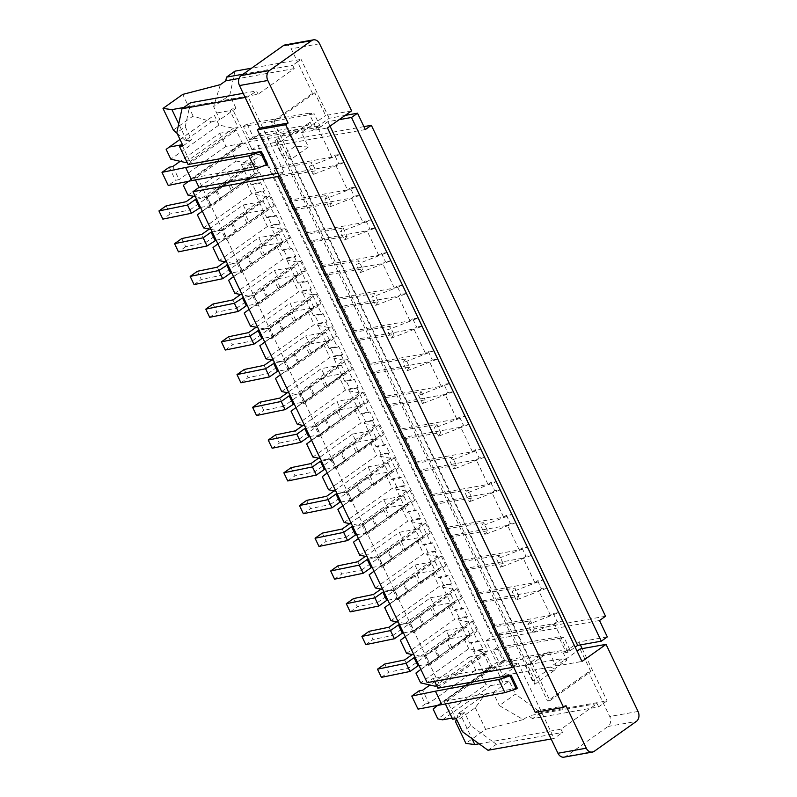 <?xml version="1.0" encoding="UTF-8"?>
<svg xmlns="http://www.w3.org/2000/svg" width="797" height="797" viewBox="0 0 797 797"><rect width="100%" height="100%" fill="white"/><g stroke="black" fill="none" stroke-linecap="round" stroke-linejoin="round"><path stroke-width="0.6" stroke-dasharray="3.98 2.99" d="M433.12 709.061L481.278 674.88L490.504 667.378L438.101 704.996M481.278 674.88L485.961 684.703L437.802 718.874M442.514 719.811L490.673 685.639L485.961 684.703M452.138 718.087L455.107 717.559L447.067 700.702L442.345 701.549M447.067 700.702L495.226 666.531L490.504 667.378M490.673 685.639L503.266 683.388L495.226 666.531M483.371 671.881L496.621 662.476L504.89 661.002L491.639 670.407L483.371 671.881L473.617 651.428L481.876 649.953L491.639 670.407M309.784 436.527L320.484 434.614L316.578 426.435L305.879 428.348M275.453 434.933L279.358 443.112L272.136 448.233M279.358 443.112L299.283 439.008L295.378 430.818M302.98 425.429L336.892 401.359L340.787 409.548L299.283 439.008M340.787 409.548L360.862 405.962L356.956 397.783L336.892 401.359M245.227 214.214L243.095 215.08L247 223.26L267.194 209.581L263.289 201.392L245.227 214.214L249.122 222.393M216.117 240.146L226.816 238.233L236.44 231.399L232.545 223.21L231.319 223.429L243.095 215.08M231.319 223.429L235.225 231.618L247 223.26M267.961 216.894L276.23 215.409L280.126 223.598L271.867 225.073L267.961 216.894L266.756 217.74L275.025 216.266L263.309 191.718L255.05 193.193L266.756 217.74M236.44 231.399L235.225 231.618M209.312 229.038L243.215 204.978L247.12 213.158L205.606 242.617L201.711 234.438M181.786 238.542L185.681 246.731L205.606 242.617M185.681 246.731L178.458 251.852M212.211 231.957L222.911 230.054L226.816 238.233M354.506 443.331L352.374 444.188L356.279 452.377L358.411 451.51L354.506 443.331L372.568 430.51L376.473 438.689L356.398 442.275L352.503 434.096L318.591 458.155M321.49 461.074L332.19 459.162L341.823 452.327L345.729 460.507L344.503 460.726L340.598 452.547L352.374 444.188M344.503 460.726L356.279 452.377M381.145 454.19L377.24 446.001L385.509 444.527L389.414 452.706L381.145 454.19L379.94 455.037L388.209 453.563L399.915 478.11L391.656 479.585L379.94 455.037M341.823 452.327L340.598 452.547M325.395 469.254L336.095 467.351L332.19 459.162M287.747 480.97L294.97 475.839L291.064 467.66M310.989 463.555L314.895 471.734L294.97 475.839M356.398 442.275L314.895 471.734M352.503 434.096L372.568 430.51M468.935 424.452L438.111 436.338L434.206 428.158L436.856 424.442L398.6 430.848L402.505 439.027L440.751 432.622L436.856 424.442M456.811 419.003L445.105 394.455L389.613 404.368L401.319 428.916L456.811 419.003L459.58 417.05L465.03 416.263L434.206 428.158M438.111 436.338L440.751 432.622M532.526 718.655L528.61 715.806L523.24 719.611L499.33 705.584L515.46 694.137L540.954 712.667L532.526 718.655L598.647 706.849L607.075 700.862L540.954 712.667M487.983 750.266L496.411 744.278L562.533 732.473L560.968 729.205L597.083 703.572L598.647 706.849M597.083 703.572L528.61 715.806M607.314 636.893L578.971 641.954L563.32 653.052L568.042 652.215L575.165 647.164M456.472 719.103L458.474 713.295L484.725 694.665L475.301 707.726L455.555 721.743M475.301 707.726L485.632 729.375L465.886 743.382M458.474 713.295L459.959 713.494L471.934 738.59M513.388 666.591L518.199 663.174L433.189 678.357L427.172 682.63M437.872 688.18L486.021 654.008L492.267 667.099L475.739 670.048L428.866 703.313L422.619 690.222M486.021 654.008L469.493 656.957L475.739 670.048M469.493 656.957L429.962 685.012M428.866 703.313L425.259 703.99L419.013 690.899M425.259 703.99L418.017 709.131M558.777 636.873L496.81 647.602L503.056 660.693L565.023 649.973L570.263 650.611L564.017 637.52L558.777 636.873L565.023 649.973M496.81 647.602L493.204 650.163L564.017 637.52M503.056 660.693L499.45 663.253L493.204 650.163M517.313 688.2L444.118 701.27L492.267 667.099M499.45 663.253L570.263 650.611M551.145 738.988L554.104 738.46L562.533 732.473M433.189 678.357L434.594 681.305M444.118 701.27L445.234 703.612M518.199 663.174L554.104 738.46M479.117 743.81L492.496 741.429L470.927 725.738L462.489 731.726M456.243 718.635L464.681 712.648L470.927 725.738M459.959 713.494L464.681 712.648M496.411 744.278L492.496 741.429L560.968 729.205M531.38 663.752L290.118 157.955L289.899 156.092L531.699 663.044L530.164 664.608L547.539 701.051L549.91 700.633L532.257 663.612L549.113 651.647L538.682 656.638L545.746 671.472L555.19 669.779L534.717 684.304L277.127 144.247L280.743 141.687L271.528 122.379L273.899 121.951L314.835 92.9L312.474 93.319L271.528 122.379M530.164 664.608L532.257 663.612M285.117 44.911A7.432 5.679 -100.1 0 1 291.234 48.806L297.48 61.897L301.087 59.347L251.593 68.183M277.127 144.247L277.266 140.392L274.905 140.81L288.145 131.415L297.59 129.732L280.743 141.687L288.912 158.812L291.553 158.972L308.409 147.007L301.525 132.571L327.497 127.938M262.91 153.672L249.65 163.076L241.391 164.561L254.641 155.156L262.91 153.672L504.89 661.002M229.616 181.487L227.484 182.344L231.389 190.533L251.583 176.844L247.678 168.665L229.616 181.487L233.511 189.666M200.505 207.409L211.205 205.496L220.829 198.662L216.933 190.483L215.708 190.702L227.484 182.344M215.708 190.702L219.613 198.881L231.389 190.533M252.35 184.157L260.619 182.682L264.514 190.862L256.255 192.346L252.35 184.157L251.145 185.014L259.414 183.539L249.65 163.076M220.829 198.662L219.613 198.881M193.701 196.311L227.603 172.252L231.509 180.431L189.995 209.89L186.1 201.711M166.174 205.815L170.07 213.995L189.995 209.89M170.07 213.995L162.847 219.125M196.6 199.23L207.3 197.317L211.205 205.496M245.436 142.842L240.714 143.679L192.565 177.861L197.287 177.014L245.436 142.842L487.894 651.149L483.171 651.986L468.785 648.698L420.627 682.87M192.565 177.861L188.321 181.308M240.714 143.679L231.489 151.191L183.33 185.362M188.012 195.185L236.171 161.014L231.489 151.191M236.171 161.014L250.318 163.813L202.159 197.985L205.706 197.357L253.864 163.186L250.318 163.813M195.365 196.64L202.159 197.985M210.976 229.377L217.77 230.722L265.929 196.54L269.476 195.913L221.317 230.084L225.999 239.907L274.158 205.726L270.611 206.363L222.463 240.535L225.999 239.907M217.77 230.722L221.317 230.084M203.624 227.912L251.782 193.741L265.929 196.54M251.782 193.741L245.536 180.65L197.377 214.821M206.851 207.808L210.388 207.17L258.547 172.999L255 173.636L202.299 211.175M255 173.636L245.536 180.65M207.3 197.317L216.933 190.483M258.547 172.999L253.864 163.186M205.706 197.357L210.388 207.17M227.603 172.252L247.678 168.665M231.509 180.431L251.583 176.844M260.619 182.682L259.414 183.539M273.71 169.004L276.429 167.071L331.921 157.158L334.68 155.206L340.13 154.419L309.306 166.314L311.956 162.598L273.71 169.004L277.615 177.183L315.861 170.777L311.956 162.598M309.306 166.314L313.211 174.493L315.861 170.777M344.045 162.608L313.211 174.493M335.826 165.348L347.532 189.895L292.041 199.798L280.335 175.25L335.826 165.348L338.586 163.385L334.68 155.206M338.586 163.385L344.095 162.588M256.255 192.346L255.05 193.193M264.514 190.862L263.309 191.718M280.335 175.25L277.615 177.183M321.151 378.734L323.283 377.868L327.188 386.047L325.056 386.914L321.151 378.734L309.375 387.083L310.601 386.864L314.506 395.053L304.872 401.887L294.173 403.8M325.056 386.914L313.281 395.272L309.375 387.083M349.923 388.727L358.192 387.252L354.286 379.063L346.018 380.538L349.923 388.727L348.717 389.584L356.986 388.099L358.192 387.252M313.281 395.272L314.506 395.053M279.767 398.092L283.672 406.271L325.176 376.812L321.281 368.632L287.368 392.692M283.672 406.271L263.747 410.375L259.842 402.196M256.524 415.506L263.747 410.375M304.872 401.887L300.967 393.698L290.267 395.611M334.312 355.99L342.58 354.516L338.675 346.336L330.406 347.811L334.312 355.99L333.106 356.847L341.375 355.372L342.58 354.516M297.67 362.535L293.764 354.356L305.54 345.998L309.445 354.187L289.261 369.15L278.561 371.063M293.764 354.356L294.99 354.137L298.895 362.316M305.54 345.998L307.672 345.141L311.577 353.32L309.445 354.187M289.261 369.15L285.356 360.971L274.656 362.884M240.913 382.779L248.136 377.648L244.231 369.469M264.156 365.355L268.061 373.544L248.136 377.648M271.757 359.965L305.669 335.906L309.565 344.085L268.061 373.544M309.565 344.085L329.639 340.498L325.734 332.319L305.669 335.906M329.201 348.668L317.495 324.12L325.764 322.646L337.47 347.193L329.201 348.668L330.406 347.811M337.47 347.193L338.675 346.336M294.99 354.137L285.356 360.971M325.734 332.319L307.672 345.141M418.186 318.073L412.736 318.86L409.977 320.812L354.486 330.725L351.766 332.658L390.012 326.252L387.372 329.968L418.196 318.083M351.766 332.658L355.671 340.837L393.917 334.431L390.012 326.252M393.917 334.431L391.267 338.147L387.372 329.968M391.267 338.147L422.101 326.262M412.736 318.86L416.642 327.039L413.882 329.002L358.391 338.904L370.097 363.452L425.588 353.549L413.882 329.002M422.151 326.242L416.642 327.039M329.639 340.498L311.577 353.32M355.671 340.837L358.391 338.904M318.7 323.263L326.969 321.789L323.064 313.61L314.795 315.084L318.7 323.263L317.495 324.12M282.058 329.809L278.153 321.629L289.929 313.271L293.834 321.45L273.65 336.424L262.95 338.336M278.153 321.629L279.378 321.41L283.284 329.589M289.929 313.271L292.061 312.404L295.966 320.593L293.834 321.45M273.65 336.424L269.745 328.244L259.045 330.147M225.292 350.042L232.525 344.922L228.619 336.733M248.544 332.628L252.45 340.807L232.525 344.922M256.146 327.238L290.048 303.169L293.954 311.348L252.45 340.807M293.954 311.348L314.028 307.772L310.123 299.582L290.048 303.169M313.59 315.931L301.884 291.383L310.153 289.909L321.858 314.456L313.59 315.931L314.795 315.084M321.858 314.456L323.064 313.61M279.378 321.41L269.745 328.244M310.123 299.582L292.061 312.404M397.125 286.123L394.366 288.086L338.874 297.998L336.155 299.921L374.401 293.515L371.761 297.231L402.585 285.346L397.125 286.123L401.03 294.302L398.271 296.265L342.78 306.178L354.486 330.725M336.155 299.921L340.06 308.11L378.306 301.704L374.401 293.515M378.306 301.704L375.656 305.41L371.761 297.231M375.656 305.41L406.49 293.535M406.54 293.515L401.03 294.302M325.764 322.646L326.969 321.789M314.028 307.772L295.966 320.593M340.06 308.11L342.78 306.178M303.089 290.536L311.348 289.062L307.453 280.873L299.184 282.347L303.089 290.536L301.884 291.383M266.447 297.072L262.542 288.893L274.317 280.534L278.223 288.723L258.039 303.697L247.339 305.6M262.542 288.893L263.767 288.673L267.672 296.863M274.317 280.534L276.449 279.677L280.345 287.856L278.223 288.723M258.039 303.697L254.133 295.508L243.434 297.42M209.681 317.316L216.904 312.185L213.008 304.006M232.933 299.901L236.839 308.08L216.904 312.185M240.535 294.501L274.437 270.442L278.342 278.621L236.839 308.08M278.342 278.621L298.417 275.035L294.511 266.856L274.437 270.442M297.978 283.204L286.272 258.656L294.541 257.182L306.247 281.73L297.978 283.204L299.184 282.347M306.247 281.73L307.453 280.873M263.767 288.673L254.133 295.508M294.511 266.856L276.449 279.677M386.963 252.609L381.514 253.396L378.754 255.359L323.263 265.262L320.543 267.194L358.789 260.788L356.149 264.504L386.973 252.619M320.543 267.194L324.449 275.373L362.695 268.968L358.789 260.788M362.695 268.968L360.045 272.684L356.149 264.504M360.045 272.684L390.879 260.798M381.514 253.396L385.419 261.575L382.66 263.538L327.168 273.451L338.874 297.998M390.928 260.778L385.419 261.575M310.153 289.909L311.348 289.062M298.417 275.035L280.345 287.856M324.449 275.373L327.168 273.451M287.478 257.8L295.737 256.325L291.841 248.146L283.573 249.62L287.478 257.8L286.272 258.656M250.836 264.345L246.931 256.166L258.706 247.807L262.612 255.986L242.427 270.96L231.728 272.873M246.931 256.166L248.156 255.947L252.061 264.126M258.706 247.807L260.838 246.95L264.734 255.13L262.612 255.986M242.427 270.96L238.522 262.781L227.822 264.694M194.07 284.589L201.292 279.458L197.397 271.279M217.322 267.164L221.227 275.354L201.292 279.458M224.923 261.775L258.826 237.705L262.731 245.894L221.227 275.354M262.731 245.894L282.805 242.308L278.9 234.129L258.826 237.705M282.367 250.477L290.636 249.003L278.93 224.455L270.661 225.93L282.367 250.477L283.573 249.62M290.636 249.003L291.841 248.146M248.156 255.947L238.522 262.781M278.9 234.129L260.838 246.95M343.178 228.062L347.084 236.241L308.837 242.647L304.932 234.457L343.178 228.062L340.538 231.768L371.362 219.892L365.903 220.659L363.143 222.622L307.652 232.535L295.946 207.987L293.226 209.91L331.472 203.504L327.567 195.325L289.321 201.731L293.226 209.91M304.932 234.457L307.652 232.535M347.084 236.241L344.434 239.957L340.538 231.768M344.434 239.957L375.267 228.072M365.903 220.659L369.808 228.849L367.048 230.811L311.557 240.714L323.263 265.262M375.317 228.052L369.808 228.849M294.541 257.182L295.737 256.325M282.805 242.308L264.734 255.13M308.837 242.647L311.557 240.714M270.611 206.363L212.998 247.558M222.463 240.535L217.91 243.912M281.54 229.277L285.087 228.639L236.928 262.821L233.382 263.448L281.54 229.277L267.393 226.478L261.147 213.377M267.393 226.478L219.235 260.649M233.382 263.448L226.587 262.103M285.087 228.639L289.769 238.462L241.611 272.634L236.928 262.821M241.611 272.634L238.074 273.271L286.223 239.09L289.769 238.462M228.609 280.285L286.223 239.09M233.521 276.639L238.074 273.271M276.758 246.114L283.005 259.204L234.846 293.376M297.151 262.004L300.698 261.376L252.539 295.548L249.003 296.175L297.151 262.004L283.005 259.204M249.003 296.175L242.198 294.83M300.698 261.376L305.381 271.189L257.222 305.371L252.539 295.548M257.222 305.371L253.685 305.998L301.834 271.827L305.381 271.189M244.221 313.012L301.834 271.827M249.132 309.366L253.685 305.998M292.369 278.84L298.616 291.931L250.457 326.112M312.763 294.741L316.309 294.103L268.151 328.274L264.614 328.912L312.763 294.741L298.616 291.931M264.614 328.912L257.81 327.567M316.309 294.103L320.992 303.926L272.833 338.097L268.151 328.274M272.833 338.097L269.296 338.725L317.445 304.554L320.992 303.926M259.832 345.749L317.445 304.554M264.743 342.102L269.296 338.725M307.981 311.577L314.227 324.668L266.068 358.839M328.374 327.467L331.921 326.83L283.762 361.011L280.225 361.639L328.374 327.467L314.227 324.668M280.225 361.639L273.421 360.294M331.921 326.83L336.603 336.653L288.444 370.824L283.762 361.011M288.444 370.824L284.908 371.462L333.056 337.29L336.603 336.653M275.443 378.475L333.056 337.29M280.355 374.829L284.908 371.462M323.592 344.304L329.838 357.395L281.69 391.566M343.985 360.194L347.532 359.567L299.373 393.738L295.836 394.376L343.985 360.194L329.838 357.395M295.836 394.376L289.032 393.021M311.577 440.293L316.13 436.925L319.667 436.288L314.984 426.465L363.143 392.293L359.596 392.931L311.448 427.102L304.643 425.757M314.984 426.465L311.448 427.102M359.596 392.931L345.45 390.122L297.301 424.303M291.054 411.212L339.203 377.031L345.45 390.122M300.519 404.189L348.668 370.017L352.214 369.38L304.055 403.561L300.519 404.189L295.966 407.566M339.203 377.031L348.668 370.017M323.283 377.868L341.345 365.046L345.25 373.225L327.188 386.047M310.601 386.864L300.967 393.698M347.532 359.567L352.214 369.38M304.055 403.561L299.373 393.738M341.345 365.046L321.281 368.632M345.25 373.225L325.176 376.812M341.375 355.372L353.081 379.92L344.812 381.394L346.018 380.538M353.081 379.92L354.286 379.063M433.797 350.8L428.348 351.587L425.588 353.549M367.377 365.385L405.623 358.979L409.528 367.158L371.282 373.564L367.377 365.385L370.097 363.452M405.623 358.979L402.983 362.695L433.807 350.81M409.528 367.158L406.878 370.874L402.983 362.695M406.878 370.874L437.712 358.999M428.348 351.587L432.253 359.766L429.493 361.728L374.002 371.641L385.708 396.189L441.199 386.276L429.493 361.728M437.762 358.969L432.253 359.766M371.282 373.564L374.002 371.641M274.905 140.81L281.979 155.634L295.229 146.23L288.145 131.415M277.266 140.392L284.609 155.784L281.979 155.634M241.391 164.561L251.145 185.014M344.812 381.394L333.106 356.847M348.717 389.584L360.423 414.131L368.692 412.647L369.898 411.8L373.803 419.979L372.597 420.836L364.329 422.31L365.534 421.454L361.629 413.274L369.898 411.8M356.986 388.099L368.692 412.647M295.846 133.587L298.058 130.708L310.103 122.17L307.891 125.049L260.43 133.527L248.395 142.055L295.846 133.587L307.891 125.049M297.59 129.732L298.058 130.708M195.444 179.923L194.329 177.582L242.477 143.41L225.95 146.359L219.703 133.268L180.182 161.323M242.477 143.41L236.231 130.319L219.703 133.268M172.829 166.533L179.076 179.624L175.47 180.301L168.227 185.442M225.95 146.359L179.076 179.624M169.223 167.211L175.47 180.301M308.987 113.184L247.02 123.914L253.267 137.004L315.233 126.285L308.987 113.184L314.237 113.832L243.414 126.474L249.66 139.565L320.474 126.922L315.233 126.285M194.329 177.582L267.523 164.511M253.267 137.004L249.66 139.565M247.02 123.914L243.414 126.474M188.082 164.481L236.231 130.319M320.474 126.922L314.237 113.832M345.151 115.406L329.191 118.265L313.54 129.363L318.262 128.526L327.886 121.692L339.133 119.68M363.92 126.623L258.009 145.532L251.982 149.806L232.465 108.89L230.064 110.604L238.104 127.46L233.382 128.297L218.996 125.009L170.837 159.181M365.325 129.562L251.982 149.806M234.966 71.152L229.765 95.172L236.012 108.262L232.465 108.89M329.191 118.265L301.087 59.347M185.223 162.478L233.382 128.297M218.996 125.009L214.313 115.186L166.155 149.368M179.983 139.445L214.313 115.186M217.471 112.845L230.064 110.604M181.905 144.775L189.945 161.632L186.976 162.16M189.945 161.632L238.104 127.46M183.041 145.851L191.479 139.864L185.233 126.773L176.795 132.76M190.423 102.763L185.233 126.773M183.738 107.505L258.098 94.225L294.223 68.602L292.658 65.324L297.48 61.897L312.474 93.319M173.338 130.06L193.083 116.043L211.524 121.881L185.273 140.511L186.757 140.71L178.727 123.864M186.757 140.71L191.479 139.864M177.064 133.318L185.273 140.511M193.083 116.043L182.762 94.395M211.524 121.881L219.882 119.709L213.636 106.619L229.765 95.172M220.37 84.641L213.636 106.619M236.012 108.262L219.882 119.709M243.165 74.161L292.658 65.324M294.223 68.602L239.06 78.445M310.103 122.17L313.54 129.363M351.577 110.843L325.604 115.485L314.835 92.9M301.525 132.571L325.604 115.485M273.899 121.951L291.553 158.972M289.899 156.092L284.609 155.784L527.514 665.047L525.432 666.043L538.682 656.638M290.118 157.955L288.912 158.812M308.409 147.007L295.229 146.23M531.699 663.044L527.514 665.047L534.857 680.449L534.717 684.304M534.857 680.449L532.496 680.867L545.746 671.472M532.496 680.867L525.432 666.043M580.077 648.997L590.846 671.582L588.485 672.001L547.539 701.051M549.91 700.633L590.846 671.582M549.113 651.647L555.997 666.083L577.058 651.139M555.997 666.083L581.969 661.44M565.99 705.644L537.656 710.705L535.245 712.408M538.214 711.88L537.656 710.705M564.077 757.15A7.432 5.679 79.9 0 0 565.89 756.383L608.021 726.475A7.432 5.679 79.9 0 0 609.715 716.513L588.485 672.001M578.971 641.954L580.375 644.893M582.159 648.619L607.075 700.862M555.19 669.779L554.722 668.803L566.757 660.255L563.32 653.052M550.319 667.099L502.867 675.567L514.892 667.029L562.363 658.561L550.319 667.099L554.722 668.803M566.757 660.255L562.363 658.561M396.757 486.917L392.851 478.738L401.12 477.264L405.025 485.443L396.757 486.917L395.551 487.774L403.82 486.3L415.526 510.847L407.267 512.322L395.551 487.774M337.101 493.801L347.801 491.898L357.435 485.064L361.34 493.243L360.114 493.463L356.209 485.273L367.985 476.925L371.89 485.104L360.114 493.463M357.435 485.064L356.209 485.273M371.89 485.104L374.022 484.247L370.117 476.058L367.985 476.925M341.006 501.99L351.706 500.078L347.801 491.898M303.358 513.696L310.581 508.576L306.676 500.386M326.601 496.282L330.506 504.461L310.581 508.576M330.506 504.461L372.01 475.002L368.114 466.823L334.202 490.882M368.114 466.823L388.179 463.236L392.084 471.425L372.01 475.002M456.362 465.358L418.116 471.754L414.211 463.575L452.467 457.169L456.362 465.358L453.722 469.064L449.817 460.885L452.467 457.169M484.546 457.189L453.722 469.064M472.422 451.74L460.716 427.192L405.225 437.095L416.931 461.652L472.422 451.74L475.191 449.777L480.641 448.99L449.817 460.885M392.851 478.738L391.656 479.585M401.12 477.264L399.915 478.11M370.117 476.058L388.179 463.236M416.931 461.652L414.211 463.575M475.191 449.777L479.087 457.956L484.596 457.169M405.025 485.443L403.82 486.3M374.022 484.247L392.084 471.425M351.706 500.078L361.34 493.243M420.836 469.832L432.542 494.379L488.033 484.466L476.327 459.919L420.836 469.832L418.116 471.754M476.327 459.919L479.087 457.956M412.368 519.644L408.462 511.465L416.731 509.99L420.637 518.17L412.368 519.644L411.162 520.501L419.431 519.026L431.137 543.574L422.878 545.048L411.162 520.501M352.722 526.538L363.412 524.625L373.046 517.791L376.951 525.97L375.726 526.189L371.83 518.01L383.596 509.652L387.501 517.831L375.726 526.189M373.046 517.791L371.83 518.01M387.501 517.831L389.633 516.974L385.728 508.795L383.596 509.652M356.618 534.717L367.317 532.804L363.412 524.625M318.969 546.433L326.192 541.302L322.287 533.123M342.212 529.009L346.117 537.198L326.192 541.302M346.117 537.198L387.631 507.739L383.726 499.55L349.813 523.619M383.726 499.55L403.79 495.973L407.695 504.152L387.631 507.739M471.973 498.085L433.727 504.491L429.822 496.302L468.078 489.906L471.973 498.085L469.333 501.801L465.428 493.612L468.078 489.906M500.157 489.916L469.333 501.801M488.033 484.466L490.803 482.504L496.252 481.717L465.428 493.612M408.462 511.465L407.267 512.322M416.731 509.99L415.526 510.847M385.728 508.795L403.79 495.973M432.542 494.379L429.822 496.302M490.803 482.504L494.698 490.693L500.207 489.896M420.637 518.17L419.431 519.026M389.633 516.974L407.695 504.152M367.317 532.804L376.951 525.97M436.447 502.558L448.153 527.106L503.644 517.203L491.938 492.656L436.447 502.558L433.727 504.491M491.938 492.656L494.698 490.693M427.979 552.381L424.074 544.192L432.343 542.717L436.248 550.906L427.979 552.381L426.774 553.238L435.042 551.753L446.748 576.301L438.489 577.785L426.774 553.238M368.334 559.265L379.023 557.352L388.657 550.518L392.562 558.707L391.337 558.926L387.442 550.737L399.207 542.378L403.113 550.568L391.337 558.926M388.657 550.518L387.442 550.737M403.113 550.568L405.245 549.701L401.339 541.522L399.207 542.378M372.229 567.444L382.929 565.541L379.023 557.352M334.581 579.16L341.803 574.029L337.898 565.85M357.823 561.746L361.728 569.925L341.803 574.029M361.728 569.925L403.242 540.466L399.337 532.286L365.425 556.346M399.337 532.286L419.401 528.7L423.307 536.879L403.242 540.466M487.585 530.812L449.339 537.218L445.443 529.039L483.689 522.633L487.585 530.812L484.945 534.528L481.039 526.349L483.689 522.633M515.769 522.643L484.945 534.528M503.644 517.203L506.414 515.241L511.863 514.454L481.039 526.349M424.074 544.192L422.878 545.048M432.343 542.717L431.137 543.574M401.339 541.522L419.401 528.7M448.153 527.106L445.443 529.039M506.414 515.241L510.309 523.42L515.818 522.623M436.248 550.906L435.042 551.753M405.245 549.701L423.307 536.879M382.929 565.541L392.562 558.707M452.058 535.295L463.764 559.843L519.255 549.93L507.55 525.382L452.058 535.295L449.339 537.218M507.55 525.382L510.309 523.42M443.59 585.108L439.695 576.928L447.954 575.454L451.859 583.633L443.59 585.108L442.385 585.964L450.654 584.49L462.36 609.038L454.101 610.512L442.385 585.964M383.945 591.992L394.645 590.089L404.268 583.255L408.174 591.434L406.948 591.653L403.053 583.474L414.819 575.115L418.724 583.294L406.948 591.653M404.268 583.255L403.053 583.474M418.724 583.294L420.856 582.438L416.951 574.248L414.819 575.115M387.84 600.181L398.54 598.268L394.645 590.089M350.192 611.887L357.415 606.766L353.509 598.577M373.434 594.472L377.34 602.652L357.415 606.766M377.34 602.652L418.853 573.202L414.948 565.013L381.036 589.083M414.948 565.013L435.023 561.427L438.918 569.616L418.853 573.202M503.206 563.549L464.95 569.955L461.055 561.765L499.301 555.36L503.206 563.549L500.556 567.265L496.651 559.076L499.301 555.36M531.38 555.379L500.556 567.265M519.255 549.93L522.025 547.967L527.475 547.18L496.651 559.076M439.695 576.928L438.489 577.785M447.954 575.454L446.748 576.301M416.951 574.248L435.023 561.427M463.764 559.843L461.055 561.765M522.025 547.967L525.92 556.157L531.43 555.36M451.859 583.633L450.654 584.49M420.856 582.438L438.918 569.616M398.54 598.268L408.174 591.434M467.67 568.022L479.376 592.569L534.867 582.657L523.161 558.109L467.67 568.022L464.95 569.955M523.161 558.109L525.92 556.157M448.173 639.712L446.051 640.579L449.946 648.758L452.078 647.891L448.173 639.712L466.245 626.89L470.14 635.079L450.076 638.656L446.171 630.477L412.258 654.536M415.167 657.455L425.867 655.542L435.491 648.708L439.396 656.897L438.171 657.117L434.275 648.927L446.051 640.579M438.171 657.117L449.946 648.758M474.813 650.571L470.917 642.392L479.176 640.908L483.082 649.097L474.813 650.571L473.617 651.428M435.491 648.708L434.275 648.927M419.063 665.644L429.762 663.732L425.867 655.542M381.414 677.35L388.637 672.23L384.732 664.04M404.657 659.936L408.562 668.115L388.637 672.23M450.076 638.656L408.562 668.115M446.171 630.477L466.245 626.89M562.602 620.843L531.778 632.718L527.873 624.539L530.523 620.823L492.277 627.229L496.172 635.408L534.428 629.002L530.523 620.823M546.991 588.106L516.167 599.992L518.817 596.276L480.561 602.681L483.281 600.749L494.987 625.296L550.478 615.394L553.248 613.431L558.697 612.644L527.873 624.539M531.778 632.718L534.428 629.002M483.082 649.097L481.876 649.953M452.078 647.891L470.14 635.079M429.762 663.732L439.396 656.897M568.042 652.215L554.383 623.573L498.892 633.485L496.172 635.408M554.383 623.573L557.153 621.61L562.662 620.823M553.248 613.431L557.153 621.61M470.917 642.392L469.712 643.239L458.006 618.691L466.265 617.217L477.971 641.764L469.712 643.239M479.176 640.908L477.971 641.764M494.987 625.296L492.277 627.229M459.202 617.844L455.306 609.655L463.565 608.181L467.47 616.36L459.202 617.844L458.006 618.691M399.556 624.728L410.256 622.816L419.88 615.981L423.785 624.161L422.559 624.38L418.664 616.201L430.43 607.842L434.335 616.031L422.559 624.38M419.88 615.981L418.664 616.201M434.335 616.031L436.467 615.164L432.562 606.985L430.43 607.842M403.451 632.908L414.151 630.995L410.256 622.816M365.803 644.624L373.026 639.493L369.121 631.314M389.046 627.199L392.951 635.388L373.026 639.493M392.951 635.388L434.465 605.929L430.559 597.75L396.647 621.809M430.559 597.75L450.634 594.163L454.529 602.343L434.465 605.929M518.817 596.276L514.912 588.096L476.666 594.502L480.561 602.681M516.167 599.992L512.262 591.812L514.912 588.096M534.867 582.657L537.636 580.704L543.086 579.917L512.262 591.812M455.306 609.655L454.101 610.512M463.565 608.181L462.36 609.038M432.562 606.985L450.634 594.163M479.376 592.569L476.666 594.502M537.636 580.704L541.542 588.883L547.041 588.086M467.47 616.36L466.265 617.217M436.467 615.164L454.529 602.343M414.151 630.995L423.785 624.161M483.281 600.749L538.772 590.846L541.542 588.883M498.892 633.485L514.892 667.029M550.478 615.394L538.772 590.846M389.414 452.706L388.209 453.563M358.411 451.51L376.473 438.689M336.095 467.351L345.729 460.507M405.225 437.095L402.505 439.027M460.716 427.192L463.475 425.229L468.985 424.432M459.58 417.05L463.475 425.229M377.24 446.001L376.045 446.858L364.329 422.31M385.509 444.527L384.303 445.384L376.045 446.858M401.319 428.916L398.6 430.848M319.667 436.288L367.825 402.116L364.279 402.744L316.13 436.925M306.666 443.939L364.279 402.744M354.814 409.768L361.061 422.858L312.912 457.03M375.208 425.658L327.059 459.829L330.596 459.202L378.754 425.03L375.208 425.658L361.061 422.858M327.059 459.829L320.264 458.484M378.754 425.03L383.437 434.843L379.9 435.481L331.741 469.652L335.278 469.015L383.437 434.843M335.278 469.015L330.596 459.202M322.277 476.666L379.9 435.481M327.188 473.019L331.741 469.652M370.426 442.494L376.672 455.585L328.523 489.757M390.819 458.385L342.67 492.566L346.207 491.928L394.366 457.757L390.819 458.385L376.672 455.585M342.67 492.566L335.876 491.221M394.366 457.757L399.048 467.58L395.511 468.208L347.353 502.379L350.889 501.751L399.048 467.58M350.889 501.751L346.207 491.928M337.888 509.403L395.511 468.208M342.81 505.756L347.353 502.379M386.047 475.221L392.283 488.322L344.135 522.493M406.44 491.121L358.281 525.293L361.818 524.665L409.977 490.484L406.44 491.121L392.283 488.322M358.281 525.293L351.487 523.948M409.977 490.484L414.659 500.307L411.122 500.934L362.964 535.116L366.51 534.478L414.659 500.307M366.51 534.478L361.818 524.665M353.499 542.129L411.122 500.934M358.421 538.483L362.964 535.116M401.658 507.958L407.895 521.049L359.746 555.22M422.051 523.848L373.893 558.02L377.429 557.392L425.588 523.221L422.051 523.848L407.895 521.049M373.893 558.02L367.098 556.675M425.588 523.221L430.27 533.034L426.734 533.671L378.575 567.843L382.122 567.215L430.27 533.034M382.122 567.215L377.429 557.392M369.111 574.856L426.734 533.671M374.032 571.21L378.575 567.843M417.269 540.685L423.506 553.776L375.357 587.957M437.663 556.585L389.504 590.756L393.041 590.119L441.199 555.947L437.663 556.585L423.506 553.776M389.504 590.756L382.709 589.411M441.199 555.947L445.882 565.77L442.345 566.398L394.186 600.569L397.733 599.942L445.882 565.77M397.733 599.942L393.041 590.119M384.722 607.593L442.345 566.398M389.643 603.947L394.186 600.569M432.881 573.422L439.117 586.512L390.968 620.684M453.274 589.312L405.115 623.483L408.662 622.856L456.811 588.674L453.274 589.312L439.117 586.512M405.115 623.483L398.321 622.138M456.811 588.674L461.493 598.497L457.956 599.135L409.797 633.306L413.344 632.669L461.493 598.497M413.344 632.669L408.662 622.856M400.333 640.32L457.956 599.135M405.255 636.673L409.797 633.306M448.492 606.148L454.738 619.239L406.58 653.41M468.885 622.039L420.726 656.22L424.273 655.582L472.422 621.411L468.885 622.039L454.738 619.239M420.726 656.22L413.932 654.875M472.422 621.411L477.104 631.224L473.567 631.862L425.409 666.033L428.955 665.405L477.104 631.224M428.955 665.405L424.273 655.582M415.944 673.057L473.567 631.862M420.866 669.41L425.409 666.033M464.103 638.875L468.785 648.698M483.171 651.986L435.013 686.167M436.766 685.848L439.735 685.32L487.894 651.149M197.287 177.014L439.735 685.32M222.911 230.054L232.545 223.21M274.158 205.726L269.476 195.913M243.215 204.978L263.289 201.392M247.12 213.158L267.194 209.581M295.946 207.987L351.437 198.074L354.197 196.112L350.291 187.933L355.741 187.146L324.917 199.041L328.822 207.22L331.472 203.504M359.656 195.345L328.822 207.22M324.917 199.041L327.567 195.325M271.867 225.073L270.661 225.93M280.126 223.598L278.93 224.455M354.197 196.112L359.706 195.325M276.23 215.409L275.025 216.266M347.532 189.895L350.291 187.933M292.041 199.798L289.321 201.731M276.429 167.071L260.43 133.527M318.262 128.526L331.921 157.158M409.977 320.812L398.271 296.265M394.366 288.086L382.66 263.538M378.754 255.359L367.048 230.811M351.437 198.074L363.143 222.622M360.423 414.131L361.629 413.274M356.956 397.783L336.762 411.461L316.578 426.435M449.418 383.526L443.959 384.313L441.199 386.276M449.418 383.546L418.594 395.422L421.244 391.706L382.988 398.111L385.708 396.189M418.594 395.422L422.5 403.611L425.14 399.895L386.894 406.301L382.988 398.111M453.324 391.725L422.5 403.611M421.244 391.706L425.14 399.895M254.641 155.156L248.395 142.055M496.621 662.476L502.867 675.567M389.613 404.368L386.894 406.301M372.597 420.836L384.303 445.384M279.219 175.629L284.021 172.222L278.093 173.278M245.157 97.463L248.116 96.935L256.544 90.958L258.098 94.225M284.021 172.222L248.116 96.935M243.185 93.339L256.544 90.958M485.632 729.375L523.24 719.611M484.725 694.665L493.084 692.493L499.33 705.584M493.084 692.493L509.213 681.046L515.46 694.137M455.107 717.559L452.706 719.273M509.213 681.046L505.677 681.674L503.266 683.388M599.503 620.524L486.16 640.768L505.677 681.674M605.521 616.25L492.177 636.494L486.16 640.768M258.009 145.532L492.177 636.494M330.018 126.145L327.886 121.692M445.105 394.455L447.864 392.503L443.959 384.313M447.864 392.503L453.373 391.706M373.803 419.979L365.534 421.454M320.484 434.614L340.668 419.64L360.862 405.962M336.762 411.461L340.668 419.64M342.8 418.784L338.894 410.594M324.987 419.82L328.892 427.999M326.212 419.601L330.117 427.78M363.143 392.293L367.825 402.116M319.577 43.745L291.234 48.806M594.223 751.322L565.89 756.383M608.021 726.475L636.355 721.415M638.048 711.452L609.715 716.513"/><path stroke-width="1.2" d="M452.138 718.087L442.514 719.811L437.802 718.874L433.12 709.061L438.101 704.996M305.879 428.348L304.773 428.537L308.678 436.726L309.784 436.527M304.773 428.537L296.833 434.176L300.728 442.365L308.678 436.726M300.728 442.365L272.136 448.233L268.23 440.054L296.833 434.176M268.23 440.054L275.453 434.933L295.378 430.818L302.98 425.429M209.312 229.038L201.711 234.438L181.786 238.542L174.563 243.673L178.458 251.852L207.061 245.974L216.117 240.146M174.563 243.673L203.155 237.795L207.061 245.974M203.155 237.795L211.105 232.156L215.011 240.335M211.105 232.156L212.211 231.957M320.384 461.274L312.444 466.912L316.339 475.092L324.289 469.453L320.384 461.274L321.49 461.074M324.289 469.453L325.395 469.254M316.339 475.092L287.747 480.97L283.842 472.78L312.444 466.912M318.591 458.155L310.989 463.555L291.064 467.66L283.842 472.78M465.079 416.253L468.935 424.452M575.165 647.164L577.676 645.381L601.287 641.167L607.314 636.893L599.503 620.524L605.521 616.25L371.342 125.298L363.92 126.623M471.934 738.59L474.793 744.587L465.886 743.382L455.555 721.743L456.472 719.103M278.093 173.278L199.011 187.395L192.994 191.669L278.004 176.486L279.219 175.629L257.361 129.801L285.695 124.74L288.106 123.037L259.762 128.098L257.361 129.801M192.994 191.669L427.172 682.63L512.182 667.448L278.004 176.486M512.182 667.448L513.388 666.591L279.219 175.629M516.287 688.927L517.313 688.2L511.066 675.109L510.05 675.836L516.287 688.927L504.909 692.633L418.017 709.131L411.77 696.04L419.013 690.899L422.619 690.222L429.962 685.012M441.658 704.269L435.411 691.178L411.77 696.04M504.909 692.633L498.663 679.542L435.411 691.178M498.663 679.542L510.05 675.836M434.594 681.305L437.872 688.18L511.066 675.109M445.234 703.612L452.706 719.273L456.243 718.635L462.489 731.726L487.983 750.266L551.145 738.988M474.793 744.587L479.117 743.81M288.106 123.037L267.812 80.487A7.432 5.679 -100.1 0 1 269.496 70.525L241.162 75.585A7.432 5.679 -100.1 0 0 239.469 85.548L259.762 128.098M241.162 75.585L283.304 45.678A7.432 5.679 -100.1 0 1 285.117 44.911L313.45 39.85A7.432 5.679 -100.1 0 1 319.577 43.745L351.577 110.843L327.497 127.938L581.969 661.44L606.049 644.355L580.077 648.997L577.058 651.139M283.304 45.678L311.637 40.617L269.496 70.525M311.637 40.617A7.432 5.679 -100.1 0 1 313.45 39.85M193.701 196.311L186.1 201.711L166.174 205.815L158.952 210.936L162.847 219.125L191.449 213.247L200.505 207.409M158.952 210.936L187.544 205.068L191.449 213.247M187.544 205.068L195.494 199.429L199.399 207.609M195.494 199.429L196.6 199.23M188.321 181.308L183.33 185.362L188.012 195.185L195.365 196.64M202.299 211.175L197.377 214.821L203.624 227.912L210.976 229.377M340.189 154.409L344.045 162.608M294.173 403.8L285.117 409.628L256.524 415.506L252.619 407.327L259.842 402.196L279.767 398.092L287.368 392.692M285.117 409.628L281.221 401.449L252.619 407.327M293.067 403.989L289.162 395.81L281.221 401.449M290.267 395.611L289.162 395.81M274.656 362.884L265.61 368.722L269.506 376.901L277.456 371.263L273.55 363.083M278.561 371.063L277.456 371.263M269.506 376.901L240.913 382.779L237.008 374.59L265.61 368.722M237.008 374.59L244.231 369.469L264.156 365.355L271.757 359.965M422.101 326.262L418.246 318.063M259.045 330.147L249.989 335.985L253.894 344.174L261.844 338.536L257.939 330.347M262.95 338.336L261.844 338.536M253.894 344.174L225.292 350.042L221.397 341.863L249.989 335.985M221.397 341.863L228.619 336.733L248.544 332.628L256.146 327.238M406.49 293.535L402.634 285.326M243.434 297.42L234.378 303.258L238.283 311.438L246.233 305.799L242.328 297.62M247.339 305.6L246.233 305.799M238.283 311.438L209.681 317.316L205.785 309.136L234.378 303.258M205.785 309.136L213.008 304.006L232.933 299.901L240.535 294.501M390.879 260.798L387.023 252.599M227.822 264.694L218.767 270.532L222.672 278.711L230.622 273.072L226.717 264.893M231.728 272.873L230.622 273.072M222.672 278.711L194.07 284.589L190.174 276.4L218.767 270.532M190.174 276.4L197.397 271.279L217.322 267.164L224.923 261.775M375.267 228.072L371.412 219.872M217.91 243.912L212.998 247.558L219.235 260.649L226.587 262.103M242.198 294.83L234.846 293.376L228.609 280.285L233.521 276.639M257.81 327.567L250.457 326.112L244.221 313.012L249.132 309.366M273.421 360.294L266.068 358.839L259.832 345.749L264.743 342.102M289.032 393.021L281.69 391.566L275.443 378.475L280.355 374.829M304.643 425.757L297.301 424.303L291.054 411.212L295.966 407.566M437.712 358.999L433.857 350.79M180.182 161.323L172.829 166.533L169.223 167.211L161.99 172.351L168.227 185.442L191.868 180.58L185.621 167.49L161.99 172.351M191.868 180.58L255.12 168.944L248.873 155.853L185.621 167.49M255.12 168.944L267.523 164.511L261.286 151.41L248.873 155.853M266.507 165.238L260.26 152.147M186.976 162.16L185.223 162.478L170.837 159.181L166.155 149.368L169.313 147.027L181.905 144.775L179.494 146.479L188.082 164.481L261.286 151.41M339.133 119.68L351.507 117.468L357.524 113.204L345.151 115.406M357.524 113.204L365.325 129.562L371.342 125.298M251.593 68.183L234.966 71.152L226.537 77.13L225.74 80.826L220.37 84.641L182.762 94.395L163.016 108.412L173.338 130.06L177.064 133.318M169.313 147.027L179.983 139.445M243.185 93.339L190.423 102.763L181.995 108.741L176.795 132.76L183.041 145.851L179.494 146.479M178.727 123.864L171.923 109.617L183.738 107.505M171.923 109.617L163.016 108.412M226.537 77.13L243.165 74.161M239.06 78.445L225.74 80.826M513.388 666.591L535.245 712.408L563.579 707.347L565.99 705.644L586.283 748.194A7.432 5.679 79.9 0 0 592.41 752.089A7.432 5.679 79.9 0 0 594.223 751.322L636.355 721.415A7.432 5.679 79.9 0 0 638.048 711.452L606.049 644.355M592.41 752.089L564.077 757.15A7.432 5.679 79.9 0 1 557.95 753.255L538.214 711.88M580.375 644.893L582.159 648.619M335.995 494.001L328.055 499.639L331.95 507.828L339.901 502.19L335.995 494.001L337.101 493.801M339.901 502.19L341.006 501.99M331.95 507.828L303.358 513.696L299.453 505.517L328.055 499.639M334.202 490.882L326.601 496.282L306.676 500.386L299.453 505.517M480.701 448.98L484.546 457.189M351.607 526.737L343.666 532.376L347.572 540.555L355.512 534.917L351.607 526.737L352.722 526.538M355.512 534.917L356.618 534.717M347.572 540.555L318.969 546.433L315.064 538.244L343.666 532.376M349.813 523.619L342.212 529.009L322.287 533.123L315.064 538.244M496.312 481.717L500.157 489.916M367.218 559.464L359.278 565.103L363.183 573.282L371.123 567.643L367.218 559.464L368.334 559.265M371.123 567.643L372.229 567.444M363.183 573.282L334.581 579.16L330.675 570.981L359.278 565.103M365.425 556.346L357.823 561.746L337.898 565.85L330.675 570.981M511.923 514.444L515.769 522.643M382.829 592.191L374.889 597.83L378.794 606.019L386.734 600.38L382.829 592.191L383.945 591.992M386.734 600.38L387.84 600.181M378.794 606.019L350.192 611.887L346.287 603.708L374.889 597.83M381.036 589.083L373.434 594.472L353.509 598.577L346.287 603.708M527.534 547.17L531.38 555.379M414.051 657.655L406.111 663.293L410.017 671.472L417.957 665.834L414.051 657.655L415.167 657.455M417.957 665.834L419.063 665.644M410.017 671.472L381.414 677.35L377.509 669.171L406.111 663.293M412.258 654.536L404.657 659.936L384.732 664.04L377.509 669.171M558.757 612.634L562.602 620.843M398.44 624.928L390.5 630.566L394.405 638.746L402.346 633.107L398.44 624.928L399.556 624.728M402.346 633.107L403.451 632.908M394.405 638.746L365.803 644.624L361.898 636.434L390.5 630.566M396.647 621.809L389.046 627.199L369.121 631.314L361.898 636.434M543.146 579.907L546.991 588.106M320.264 458.484L312.912 457.03L306.666 443.939L311.577 440.293M335.876 491.221L328.523 489.757L322.277 476.666L327.188 473.019M351.487 523.948L344.135 522.493L337.888 509.403L342.81 505.756M367.098 556.675L359.746 555.22L353.499 542.129L358.421 538.483M382.709 589.411L375.357 587.957L369.111 574.856L374.032 571.21M398.321 622.138L390.968 620.684L384.722 607.593L389.643 603.947M413.932 654.875L406.58 653.41L400.333 640.32L405.255 636.673M436.766 685.848L435.013 686.167L420.627 682.87L415.944 673.057L420.866 669.41M355.801 187.136L359.656 195.345M449.468 383.516L453.324 391.725M285.695 124.74L563.579 707.347M181.995 108.741L245.157 97.463M199.011 187.395L195.444 179.923M601.287 641.167L351.507 117.468M577.676 645.381L330.018 126.145M239.469 85.548L267.812 80.487M557.95 753.255L586.283 748.194"/></g></svg>
